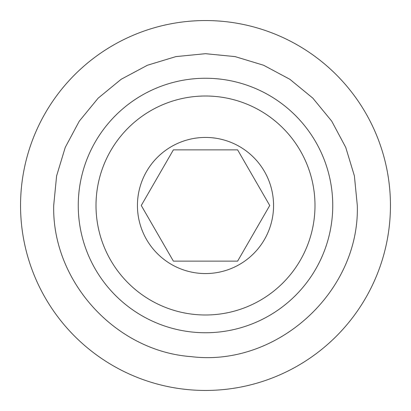 <?xml version="1.0" encoding="UTF-8"?>
<svg xmlns="http://www.w3.org/2000/svg" width="411" height="411" viewBox="0 0 411 411"><rect width="100%" height="100%" fill="white"/><g stroke="black" fill="none" stroke-linecap="round" stroke-linejoin="round"><path stroke-width="0.62" d="M390.45 205.5A184.95 184.95 0 0 1 205.5 390.45A184.95 184.95 0 0 1 20.55 205.5A184.95 184.95 0 0 1 205.5 20.55A184.95 184.95 0 0 1 390.45 205.5M332.746 205.5A127.246 127.246 0 0 0 205.5 78.254A127.246 127.246 0 0 0 78.254 205.5A127.246 127.246 0 0 0 205.5 332.746A127.246 127.246 0 0 0 332.746 205.5M314.99 205.5A109.49 109.49 0 0 1 205.5 314.99A109.49 109.49 0 0 1 96.01 205.5A109.49 109.49 0 0 1 205.5 96.01A109.49 109.49 0 0 1 314.99 205.5M273.562 205.5A68.062 68.062 0 0 0 205.5 137.438A68.062 68.062 0 0 0 137.438 205.5A68.062 68.062 0 0 0 205.5 273.562A68.062 68.062 0 0 0 273.562 205.5M173.38 149.866L141.261 205.5L173.38 261.134L237.62 261.134L269.739 205.5L237.62 149.866L173.38 149.866M53.692 205.5C52.002 281.432 115.46 351.169 191.213 356.635C276.988 367.3 359.846 291.923 357.308 205.5L354.39 175.882L345.749 147.405L331.723 121.158L312.843 98.157L289.837 79.277L263.595 65.246L235.113 56.61L205.5 53.692L175.882 56.61L147.405 65.251L121.158 79.277L98.157 98.157L79.277 121.163L65.246 147.405L56.61 175.882L53.692 205.5"/></g></svg>
